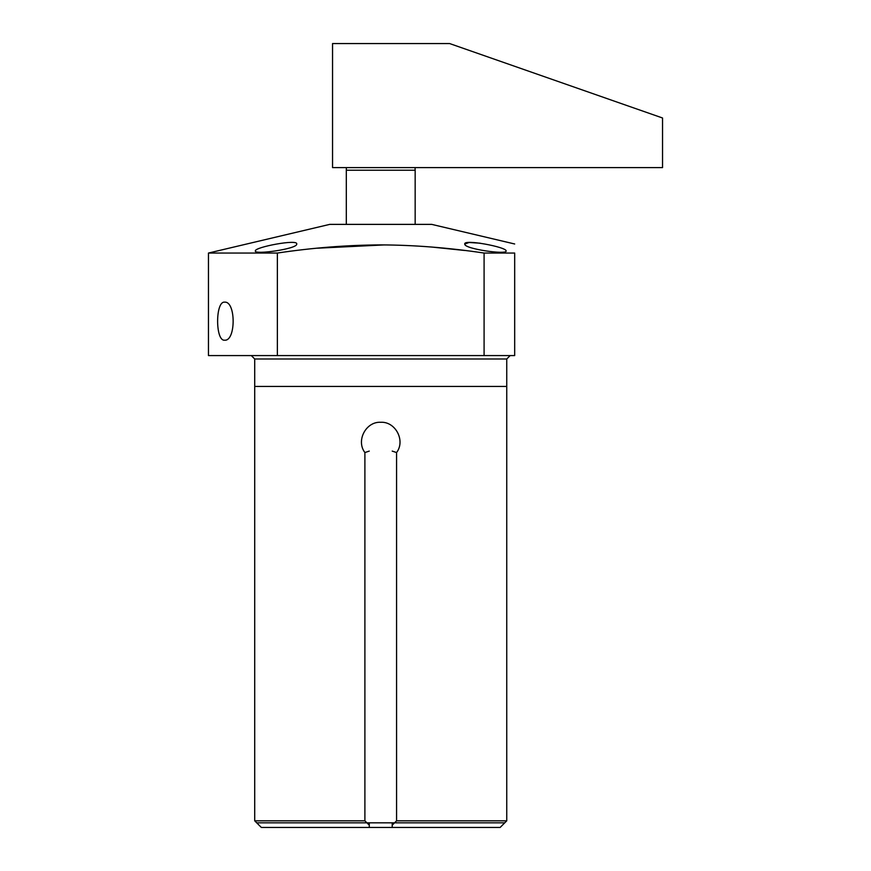 <?xml version="1.0" encoding="UTF-8"?>
<svg xmlns="http://www.w3.org/2000/svg" width="871" height="871" viewBox="0 0 871 871"><rect width="100%" height="100%" fill="white"/><g stroke="black" fill="none" stroke-linecap="round" stroke-linejoin="round"><path stroke-width="1.31" d="M396.577 820.83L506.748 820.83L500.139 827.45L392.2 827.45L392.2 825.153L396.577 820.83L396.577 452.55C405.723 440.574 395.369 421.357 380.736 422.283C366.081 421.357 355.749 440.584 364.895 452.55L364.895 820.83L369.271 825.153L369.271 827.45L261.333 827.45L254.713 820.83L364.895 820.83M369.271 827.45L392.2 827.45M392.19 451.091L396.577 452.55M392.2 822.823L392.2 825.153M369.271 451.091L364.895 452.55M277.37 355.575L208.463 355.575L208.463 253.047L277.37 253.047L277.37 355.575L514.685 355.575L514.685 253.047L484.091 253.047L484.091 355.575M316.848 248.224L384.394 244.914M432.147 247.092L464.755 250.478M224.609 340.191L224.609 340.191C215.289 341.388 215.289 300.974 224.609 302.161L224.609 302.161C235.987 300.963 235.987 341.388 224.609 340.191M484.091 253.047C448.358 247.734 413.91 245.023 380.736 244.903C347.072 245.067 312.613 247.778 277.37 253.047M514.685 243.989L431.722 224.38L329.739 224.38L208.463 253.047M255.366 250.935C254.321 247.201 298.437 238.774 296.706 244.054C297.73 248.921 253.744 255.04 255.366 250.935M514.685 253.047C514.685 241.038 514.685 241.038 514.685 253.047M464.755 244.054C463.198 238.796 506.955 247.168 506.105 250.935C507.553 255.029 463.862 248.954 464.755 244.054L469.077 242.486L480.215 243.205M415.075 167.602L415.162 170.226L346.31 170.226L346.31 224.38M408.423 43.561L353.049 43.561M369.271 822.823L369.271 825.153M504.766 822.823L256.705 822.823M254.713 386.441L506.748 386.441M332.548 43.561L332.548 167.602L662.537 167.602L662.537 117.988L449.643 43.561L332.548 43.561M634.643 108.233L633.674 107.895M632.085 107.34L629.94 106.589M627.316 105.674L624.355 104.64M608.709 99.163L610.299 99.719M612.444 100.47L615.068 101.395M618.029 102.43L621.186 103.529M506.748 820.83L506.748 358.994L254.713 358.994L254.713 820.83M254.713 358.994L251.294 355.575M415.162 170.226L415.162 224.38M346.386 167.602L346.31 170.226M506.748 358.994L510.166 355.575"/></g></svg>
